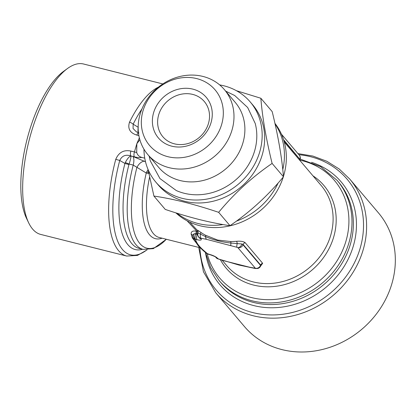 <?xml version="1.0" encoding="UTF-8"?>
<svg xmlns="http://www.w3.org/2000/svg" width="416" height="416" viewBox="0 0 416 416"><rect width="100%" height="100%" fill="white"/><g stroke="black" fill="none" stroke-linecap="round" stroke-linejoin="round"><path stroke-width="0.62" d="M244.499 326.622A87.864 77.964 -40.3 0 0 361.936 329.181A87.864 77.964 -40.3 0 0 378.451 212.883L349.726 179.046A87.864 77.964 139.7 0 1 333.206 295.344A87.864 77.964 139.7 0 1 215.769 292.786L244.499 326.622M141.97 108.904A85.774 33.41 104.1 0 0 133.167 124.192L138.299 127.343M197.959 230.989L197.98 232.991A4.186 1.035 20.3 0 1 198.016 232.929L205.582 236.647C213.528 239.99 221.998 242.117 230.994 243.038L237.203 243.584A4.186 1.134 106.2 0 0 237 247.291L206.554 239.34L201.079 238.259L200.496 238.248L200.996 238.836A6.692 1.654 20.3 0 1 197.012 239.684L195.328 239.486L196.305 241.53C197.532 244.348 200.247 247.536 204.438 251.103L207.334 253.625A4.186 3.468 132.5 0 1 205.915 252.907L207.896 254.114A4.186 4.186 0 0 0 208.395 254.275L209.893 254.649C213.512 255.887 215.467 256.74 215.758 257.218L215.701 257.161M230.88 245.456A4.186 0.91 107 0 1 230.994 243.038A2.512 0.811 90.8 0 0 230.532 241.519A61.922 54.943 -40.3 0 0 236.553 241.296A2.512 0.723 85 0 1 237.203 243.584L241.998 243.984A4.186 2.527 121.4 0 1 237.869 247.645L237 247.291M283.795 140.421L300.035 159.479A4.186 1.035 -159.7 0 0 300.071 159.411A4.186 1.035 -159.7 0 0 299.884 158.902A4.186 3.713 -40.3 0 0 299.338 155.256L281.85 134.659A4.186 4.186 0 0 0 281.476 134.274M283.556 139.672L300.035 159.479M199.758 247.395L192.421 238.009A61.922 24.118 -75.9 0 1 191.194 234.286C190.845 231.676 192.494 230.625 196.134 231.145L196.986 231.358L187.117 220.834M197.725 234.265A2.512 0.619 20.3 0 1 197.262 234.161L195.801 233.709L194.08 233.766A4.186 3.172 93.1 0 0 195.52 239.309A4.186 1.628 104.1 0 1 195.676 234.036L197.174 234.411A4.186 1.628 104.1 0 0 197.012 239.684M192.546 235.3L194.08 233.771A4.186 1.035 20.3 0 1 195.676 234.036L195.801 233.709A2.512 0.978 104.1 0 0 196.134 231.145M191.194 234.286A2.512 1.903 164.6 0 1 192.535 235.373M196.305 241.53A4.186 3.952 -22.7 0 1 193.851 239.34L193.092 237.739A4.186 3.895 -29.4 0 0 195.328 239.486M225.685 91.14L234.733 95.54L247.666 107.515L255.242 123.505A56.316 49.967 139.7 0 1 238.763 177.096A56.316 49.967 139.7 0 1 184.132 193.253A56.316 49.967 139.7 0 1 176.285 190.549L159.952 178.563L150.254 160.8L149.136 156.135M153.91 196.056L165.266 209.425C177.044 213.387 188.391 216.757 199.306 219.534C210.023 222.201 220.256 224.255 229.996 225.701C249.98 212.04 267.8 195.744 283.462 176.8C281.923 157.732 278.169 136.006 272.194 111.623L260.842 98.254C262.382 117.322 266.136 139.048 272.111 163.426C252.127 177.086 234.307 193.388 218.644 212.332C206.731 208.328 195.385 204.958 184.605 202.223C173.763 199.529 163.535 197.475 153.91 196.056L148.075 169.504M207.334 253.625L209.503 254.394A6.692 1.654 20.3 0 1 217.485 258.253L218.852 259.194L224.973 261.03L249.298 267.145L255.356 268.237A4.186 4.046 36.4 0 0 260.65 265.949L260.619 265.049L243.136 244.452L242.003 243.984A4.186 1.035 20.3 0 1 243.012 244.78L243.136 244.452A2.512 2.226 139.7 0 1 245.18 242.715L262.662 263.307L260.614 266.074M217.485 258.253A4.186 3.713 139.7 0 1 215.743 257.208L216.2 257.748A4.186 3.713 139.7 0 0 217.984 258.84A4.186 2.527 121.4 0 1 217.209 258.612L238.867 265.023L255.325 268.518L258.071 268.419L260.125 266.921A4.186 4.046 36.4 0 0 260.13 266.916A4.186 4.186 0 0 0 260.686 265.886A4.186 1.035 20.3 0 1 260.65 265.949M206.554 239.34A4.186 2.293 100.7 0 1 205.582 236.647A2.512 1.092 118.1 0 0 205.483 235.222L217.656 240.058L230.532 241.519M201.079 238.259A4.186 2.096 101.8 0 1 200.377 234.322A2.512 1.128 124.6 0 0 200.637 232.268A61.922 54.943 -40.3 0 0 205.483 235.222M254.774 268.226A4.186 2.096 101.8 0 0 255.325 268.518M148.684 172.609A4.186 0.4 22.7 0 0 146.739 171.876L148.086 169.556M148.886 173.612L146.25 173.025L133.224 165.084L129.111 164.055L125.325 162.526C127.244 158.756 129.111 156.572 130.941 155.984L132.928 156.484L145.501 161.762M125.325 162.526L124.94 163.467L128.955 164.518L129.111 164.055C130.447 159.869 131.056 157.18 130.941 155.984L130.879 155.948C125.674 154.263 121.966 155.766 119.751 160.451A85.774 33.41 104.1 0 0 146.942 249.855M260.697 265.845L260.686 265.886A4.186 1.035 20.3 0 0 260.499 265.372L260.619 265.049A2.512 2.226 139.7 0 1 262.662 263.307M139.864 139.745L136.838 143.702L136.713 152.532C137.472 155.017 139.136 156.64 141.716 157.399L144.747 158.158M224.349 89.57L235.253 102.409A50.206 44.548 139.7 0 1 241.826 146.182A50.206 44.548 139.7 0 1 203.804 180.326A50.206 44.548 139.7 0 1 158.704 167.404L147.805 154.565A50.206 44.548 139.7 0 1 157.243 88.109A50.206 44.548 139.7 0 1 224.349 89.57A50.206 44.548 139.7 0 1 230.922 133.338A50.206 44.548 139.7 0 1 192.899 167.482A50.206 44.548 139.7 0 1 147.805 154.565M174.434 143.842A27.196 24.133 139.7 0 1 162.848 136.729A27.196 24.133 139.7 0 1 167.96 100.729A27.196 24.133 139.7 0 1 204.308 101.52A27.196 24.133 139.7 0 1 204.355 131.882A27.196 24.133 139.7 0 1 174.434 143.842M143.962 149.188A61.922 54.943 -40.3 0 0 155.86 182.151A61.922 54.943 -40.3 0 0 238.623 183.955A61.922 54.943 -40.3 0 0 250.266 101.993A61.922 54.943 -40.3 0 0 223.881 85.795A61.922 54.943 -40.3 0 0 219.669 84.906M155.86 182.151L158.356 185.094A61.922 54.943 -40.3 0 0 241.124 186.898A61.922 54.943 -40.3 0 0 252.762 104.931L250.266 101.993M162.822 83.933L83.58 64.012A87.864 34.221 104.1 0 0 67.538 68.479L63.544 71.38A83.678 32.594 104.1 0 0 26.811 140.338A83.678 32.594 104.1 0 0 26.567 218.468L28.709 222.914A87.864 34.221 104.1 0 0 40.737 234.437L126.703 256.048A87.864 34.221 -75.9 0 1 115.747 159.364L119.751 160.451L124.94 163.467A79.498 30.966 104.1 0 0 142.568 249.252M115.747 159.364C118.732 152.376 123.781 149.609 130.9 151.06A4.186 1.628 104.1 0 0 130.879 155.948L134.425 156.837A4.186 1.628 -75.9 0 1 134.446 151.949L136.713 152.532M220.704 127.301A42.962 38.121 139.7 0 1 150.634 146.645A42.962 38.121 139.7 0 1 175.651 79.014A42.962 38.121 139.7 0 1 220.704 127.301M130.9 151.06L134.446 151.949L136.838 143.702L139.365 137.868M171.777 146.172A31.382 27.846 139.7 0 1 163.327 97.292A31.382 27.846 139.7 0 1 211.879 109.496A31.382 27.846 139.7 0 1 171.777 146.172M162.074 238.196A64.017 24.934 104.1 0 1 146.25 173.025L146.739 171.876M166.312 239.257A75.312 29.333 104.1 0 1 135.704 236.408A75.312 29.333 104.1 0 1 136.864 167.601A8.367 4.898 120.9 0 1 144.576 161.205M138.934 132.876L136.401 131.851L133.058 128.482L133.167 124.192A4.186 1.867 -153.7 0 0 129.485 122.221A87.864 34.221 -75.9 0 1 158.423 87.131M138.476 132.917A4.186 1.628 104.1 0 0 136.807 135.091C129.948 132.943 127.504 128.653 129.485 122.221M137.977 132.584L138.024 128.211A4.186 2.122 18.1 0 0 138.164 128.32M236.418 90.704L260.842 98.254M229.996 225.701L218.644 212.332M283.462 176.8L272.111 163.426M192.421 238.009A2.512 2.028 158.6 0 1 193.669 238.909M204.438 251.103A4.186 3.344 130.1 0 1 203.148 250.5L198.484 246.085L193.851 239.34M208.395 254.275A4.186 1.628 104.1 0 1 208.01 254.02A4.186 0.286 111.3 0 1 207.896 254.114M278.127 183.009A66.945 59.4 139.7 0 1 236.418 221.125M223.038 224.567A66.945 59.4 139.7 0 1 176.977 213.205M275.054 123.916A66.945 59.4 139.7 0 1 282.771 169.624M141.716 157.399C140.338 157.877 137.909 157.69 134.425 156.837M196.654 233.922A2.512 0.978 104.1 0 0 196.986 231.358L197.98 231.436L198.052 231.13M197.72 234.525A2.512 0.619 -159.7 0 1 197.174 234.411L197.262 234.161A2.512 1.092 118.2 0 0 197.98 231.436A2.512 2.028 -21.3 0 1 198.104 231.504M198.016 232.929L198.286 233.178L198.016 232.929A4.186 4.046 36.4 0 0 200.496 238.248A4.186 3.713 -40.3 0 1 198.713 237.151L199.212 237.739A4.186 3.713 -40.3 0 0 200.996 238.836M67.538 68.479A87.864 34.221 104.1 0 0 28.969 140.878A87.864 34.221 104.1 0 0 28.709 222.914M190.954 223.48L197.922 231M197.891 230.942L197.766 230.797C196.815 229.7 197.772 230.194 200.637 232.268M236.553 241.296C240.614 240.963 243.49 241.436 245.18 242.715M175.848 212.852A66.945 59.4 -40.3 0 0 282.256 179.946A66.945 59.4 -40.3 0 0 283.26 177.044M283.436 176.478A66.945 59.4 -40.3 0 0 274.934 123.36M249.298 267.145A4.186 2.293 100.7 0 0 249.928 267.457M220.438 259.802A64.017 56.8 -40.3 0 0 313.638 268.627A64.017 56.8 -40.3 0 0 312.967 175.838M222.253 260.343L226.803 265.704A61.922 54.943 -40.3 0 0 309.566 267.509A61.922 54.943 -40.3 0 0 321.209 185.541L284.268 142.038M243.012 244.78A4.186 3.713 139.7 0 1 237.869 247.645L255.356 268.237A4.186 3.713 -40.3 0 0 260.499 265.372L243.012 244.78M132.928 156.484A8.367 3.26 104.1 0 1 133.224 165.084A77.407 30.15 104.1 0 0 143.109 249.387L153.364 248.628L166.338 239.268M199.888 247.702A85.774 76.107 -40.3 0 0 278.377 314.699A85.774 76.107 -40.3 0 0 362.877 235.305A85.774 76.107 -40.3 0 0 298.865 154.7M209.503 254.394A4.186 1.628 104.1 0 0 209.893 254.649M282.651 137.103A4.186 3.713 -40.3 0 0 281.85 134.659M299.764 159.229A2.512 2.226 -40.3 0 0 299.608 160.108M128.955 164.518A77.407 30.15 104.1 0 0 138.96 248.347L143.109 249.387M149.599 177.07A61.922 24.118 104.1 0 0 159.182 237.468L200.132 247.764M300.186 159.063L320.663 166.676L337.121 180.362A77.407 68.682 -40.3 0 1 322.572 282.818A77.407 68.682 -40.3 0 1 219.112 280.566L210.579 267.478L205.483 252.517A79.498 70.538 -40.3 0 0 326.274 287.108A79.498 70.538 -40.3 0 0 311.563 162.334M219.112 280.566L220.496 282.194A77.407 68.682 -40.3 0 0 323.955 284.45A77.407 68.682 -40.3 0 0 338.504 181.995L337.121 180.362M138.887 135.611L136.807 135.091M207.194 253.791A75.312 66.825 -40.3 0 0 325.66 275.153A75.312 66.825 -40.3 0 0 299.889 160.176M203.148 250.5L205.915 252.907M299.338 155.256A4.186 4.186 0 0 1 300.071 159.411L299.884 160.43M193.092 237.739L192.54 235.305M198.728 247.411L203.455 271.799L215.769 292.786M349.726 179.046L339.222 169L326.789 161.247L312.863 156.057L297.929 153.598M147.118 249.855L137.478 255.414L126.703 256.048M216.2 257.748A4.186 4.186 0 0 0 217.209 258.612M197.98 232.991A4.186 4.186 0 0 0 198.713 237.151M189.862 222.201L191.256 223.834"/></g></svg>
